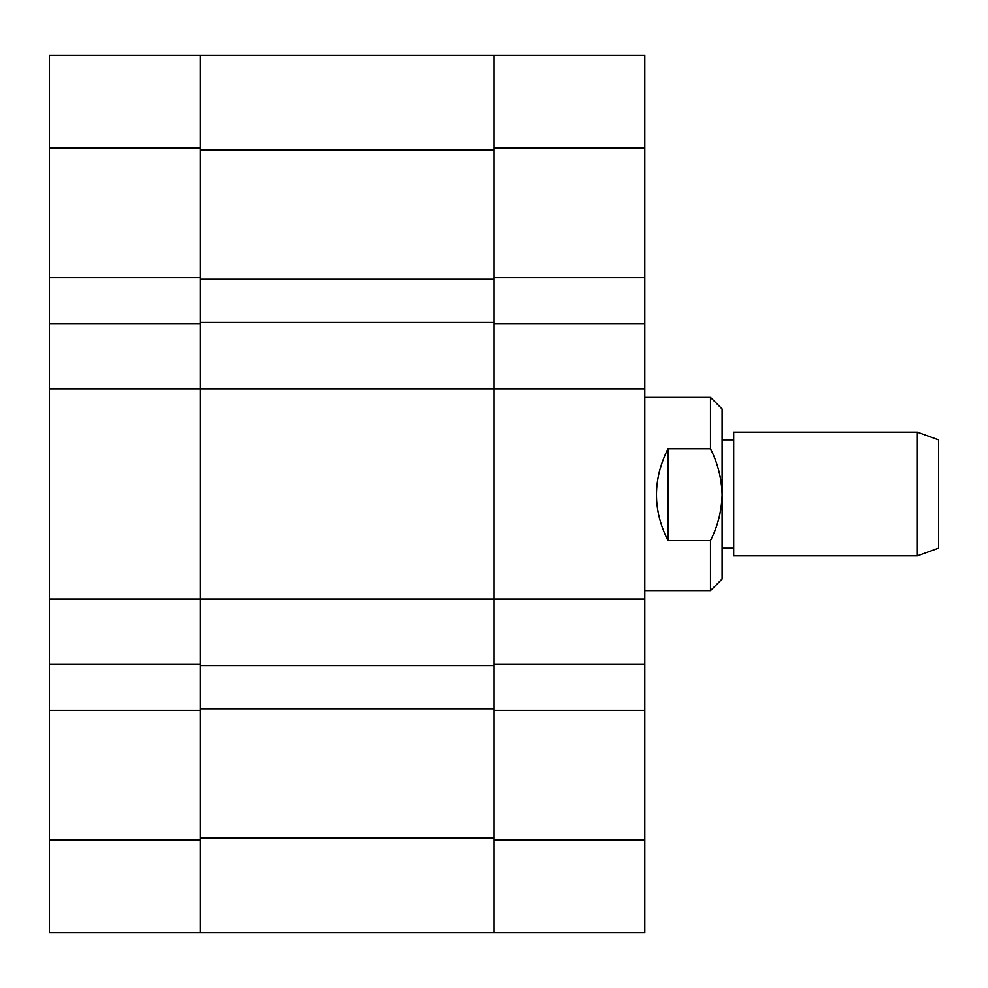 <?xml version="1.0" encoding="UTF-8"?>
<svg xmlns="http://www.w3.org/2000/svg" width="988" height="988" viewBox="0 0 988 988"><rect width="100%" height="100%" fill="white"/><g stroke="black" fill="none" stroke-linecap="round" stroke-linejoin="round"><path stroke-width="1.48" d="M494 147.99L494 55.205L644.781 55.205L644.781 147.99L494 147.99L494 277.505L644.781 277.505L644.781 147.99M644.781 277.505L644.781 323.891L494 323.891L494 388.852L644.781 388.852L644.781 323.891M644.781 840.01L644.781 932.796L494 932.796L494 840.01L644.781 840.01L644.781 388.852M644.781 710.495L494 710.495L494 840.01M644.781 599.148L494 599.148L494 664.109L644.781 664.109M494 599.148L494 388.852L494 665.653L200.181 665.653L200.181 599.148L494 599.148M494 708.952L200.181 708.952L200.181 838.083L494 838.083L494 665.653M494 149.917L494 388.852L200.181 388.852L200.181 599.148L200.181 388.852L49.4 388.852L49.4 323.891L200.181 323.891L200.181 388.852L200.181 149.917L494 149.917M200.181 708.952L200.181 665.653M494 322.347L200.181 322.347M494 279.048L200.181 279.048M494 932.796L49.4 932.796L49.4 599.148L200.181 599.148L200.181 664.109L49.4 664.109M200.181 55.205L200.181 277.505L49.4 277.505L49.4 55.205L494 55.205M49.4 388.852L49.4 599.148M49.4 277.505L49.4 323.891M49.4 840.01L200.181 840.01L200.181 710.495L49.4 710.495M200.181 840.01L200.181 932.796M917.358 432.139L938.6 439.87L938.6 548.13L917.358 555.861L917.358 432.139L733.701 432.139L733.701 555.861L917.358 555.861M710.495 397.349L722.105 408.946L722.105 579.054L710.495 590.651L710.495 540.597L667.974 540.597C652.648 510.129 652.648 479.513 667.974 448.787L710.495 448.787L710.495 397.349L644.781 397.349M710.495 448.787C717.77 463.113 721.635 478.414 722.105 494.692C721.672 510.87 717.807 526.172 710.495 540.597M667.974 448.787L667.974 540.597M200.181 147.99L49.4 147.99M733.701 548.13L722.105 548.13M644.781 590.651L710.495 590.651M733.701 439.87L722.105 439.87"/></g></svg>
